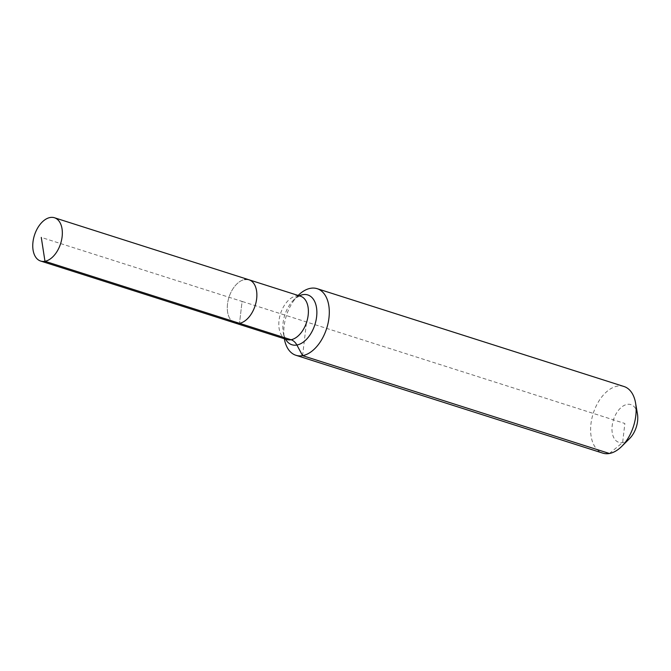 <?xml version="1.0" encoding="UTF-8"?>
<svg xmlns="http://www.w3.org/2000/svg" width="671" height="671" viewBox="0 0 671 671"><rect width="100%" height="100%" fill="white"/><g stroke="black" fill="none" stroke-linecap="round" stroke-linejoin="round"><path stroke-width="0.5" stroke-dasharray="3.35 2.52" d="M248.983 279.782A22.722 13.739 -72.3 0 0 244.655 279.539A22.722 13.739 -72.3 0 0 228.081 300.65A22.722 13.739 -72.3 0 0 235.177 323.07A22.722 13.739 -72.3 0 1 228.081 300.65A22.722 13.739 -72.3 0 1 244.655 279.539M637.45 413.957A19.811 11.977 -72.3 0 0 627.117 404.403A19.811 11.977 -72.3 0 0 612.17 425.791A19.811 11.977 -72.3 0 0 622.629 442.566A19.811 11.977 -72.3 0 0 629.616 438.532M623.996 386.513A34.959 21.136 -72.3 0 0 617.328 386.144A34.959 21.136 -72.3 0 0 591.839 418.629A34.959 21.136 -72.3 0 0 602.759 453.118M298.176 295.425A34.959 21.136 -72.3 0 0 284.345 338.788M609.419 453.487L622.629 442.566L624.869 423.485L242.08 301.43L239.513 323.313L242.08 301.43L41.275 237.4M302.587 355.655L306.546 321.979M299.316 295.827A26.135 15.802 -72.3 0 0 293.596 299.996C302.629 293.277 298.847 297.295 300.038 296.154L300.499 296.205A22.722 13.739 -72.3 0 0 296.171 295.97A22.722 13.739 -72.3 0 0 279.027 320.495A22.722 13.739 -72.3 0 0 286.693 339.501L286.047 339.065C286.274 340.012 283.355 335.148 283.254 332.413A26.135 15.802 -72.3 0 0 285.51 339.123M298.142 295.458L293.596 299.996A26.135 15.802 -72.3 0 0 283.087 322.885A26.135 15.802 -72.3 0 0 283.254 332.413L284.345 338.746"/><path stroke-width="1.01" d="M284.345 338.746L284.345 338.788A34.959 21.136 -72.3 0 0 295.928 355.286A34.959 21.136 -72.3 0 0 302.587 355.655L296.892 345.02A11.65 8.84 79.7 0 0 291.029 339.736A22.722 13.739 -72.3 0 1 286.693 339.501L235.177 323.07A22.722 13.739 -72.3 0 0 239.513 323.313L44.974 261.287A22.722 13.739 -72.3 0 0 61.547 240.168A22.722 13.739 -72.3 0 0 54.452 217.748A22.722 13.739 -72.3 0 0 50.115 217.513A22.722 13.739 -72.3 0 0 33.55 238.624A22.722 13.739 -72.3 0 0 40.646 261.044A22.722 13.739 -72.3 0 0 44.974 261.287L41.275 237.4M40.646 261.044L235.177 323.07A22.722 13.739 -72.3 0 0 239.513 323.313A22.722 13.739 -72.3 0 0 256.079 302.202A22.722 13.739 -72.3 0 0 248.983 279.782A22.722 13.739 -72.3 0 0 244.655 279.539M295.928 355.286L602.759 453.118A34.959 21.136 -72.3 0 0 609.419 453.487A34.959 21.136 -72.3 0 0 621.749 446.374L629.616 438.532A19.811 11.977 -72.3 0 0 637.45 413.957L635.571 403.011A34.959 21.136 -72.3 0 0 623.996 386.513L317.165 288.681A34.959 21.136 -72.3 0 0 310.497 288.312A34.959 21.136 -72.3 0 0 298.176 295.425L298.142 295.458M621.749 446.374A34.959 21.136 -72.3 0 0 635.571 403.011M248.983 279.782L300.499 296.205A22.722 13.739 -72.3 0 1 308.165 315.211A22.722 13.739 -72.3 0 1 291.029 339.736L239.513 323.313A22.722 13.739 -72.3 0 0 256.079 302.202A22.722 13.739 -72.3 0 0 248.983 279.782L54.452 217.748M609.419 453.487L302.587 355.655A34.959 21.136 -72.3 0 0 328.077 323.17A34.959 21.136 -72.3 0 0 317.165 288.681M285.51 339.123A26.135 15.802 -72.3 0 0 296.892 345.02A26.135 15.802 -72.3 0 0 316.611 316.804A26.135 15.802 -72.3 0 0 302.806 294.67A26.135 15.802 -72.3 0 0 299.316 295.827"/></g></svg>
